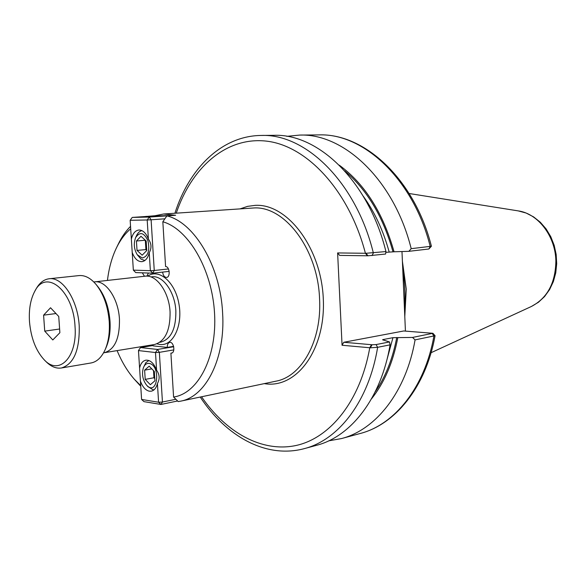 <?xml version="1.0" encoding="UTF-8"?>
<svg xmlns="http://www.w3.org/2000/svg" width="586" height="586" viewBox="0 0 586 586"><rect width="100%" height="100%" fill="white"/><g stroke="black" fill="none" stroke-linecap="round" stroke-linejoin="round"><path stroke-width="0.88" d="M146.097 216.476L154.88 215.743L163.567 214.015L175.639 215.274L166.907 215.875L162.835 221.764L165.582 266.549C169.654 266.381 170.629 277.244 166.563 277.427C164.446 277.288 163.135 275.515 162.622 272.094M148.397 273.032L146.954 276.138M144.471 276.27L142.317 272.82M152.968 344.758L153.114 345.879L167.259 347.41C167.215 344.568 168.028 342.898 169.706 342.4C173.786 341.455 175.632 352.691 171.464 353.131L170.9 353.146L173.588 397.044L178.232 401.571L180.569 401.168C205.935 396.803 225.595 358.273 222.599 312.895C220.431 266.095 194.288 222.358 166.907 215.875M146.192 216.337L145.716 216.498M130.546 226.343C125.704 231.199 121.573 237.213 118.145 244.377L116.519 247.739M134.692 379.633L140.75 386.262M173.588 397.044C198.141 393.514 217.164 357.079 214.549 313.283C212.154 269.509 188.443 229.009 162.835 221.764M130.7 228.782C124.95 233.675 120.13 240.187 116.24 248.318C111.794 257.73 108.864 268.432 107.45 280.423M117.119 350.626C121.727 361.782 127.44 371.297 134.267 379.157L140.713 385.639M170.9 353.146L172.006 352.955M167.259 347.41L173.61 346.348M146.925 346.502L146.8 345.769M366.023 253.284L367.986 255.804L385.588 254.038L385.94 251.562L366.023 253.284L337.617 252.932L342.063 345.257L370.374 347.806L377.648 347.308L390.086 344.846L389.507 341.946L376.058 344.583L372.066 344.751L370.374 347.806M103.561 352.823L154.462 344.517C165.076 341.411 170.277 330.57 170.079 311.994C169.156 292.077 156.477 274.343 145.05 276.204L93.797 281.969M411.196 248.676L408.86 251.328L428.857 248.999L431.391 246.237L411.196 248.676C394.195 180.18 344.165 133.286 299.629 135.08L286.818 136.34M428.857 248.999L430.227 246.501C413.416 179.228 363.584 133.132 319.018 134.897C364.895 133.271 414.632 179.631 431.399 246.208L431.391 246.237M385.83 252.339L394.056 251.782C383.01 212.725 364.748 183.858 339.294 165.186M394.056 251.782L408.86 251.328M401.981 251.541L405.424 331.105M372.066 344.751L343.792 342.268L403.739 330.98L432.9 333.288L412.537 337.441L415.071 339.887L435.068 335.719L432.9 333.288M328.768 440.833L341.448 438.577C375.78 429.809 406.003 392.151 415.071 339.887M412.537 337.441L392.95 337.675L383.237 339.543L382.57 339.799L389.507 341.946M371.487 398.868C384.313 382.826 393.089 362.397 397.821 337.587M367.986 255.804L339.624 255.393L337.617 252.932M385.94 251.562C368.697 181.455 318.432 133.483 273.977 135.322L261.246 135.447C221.464 135.791 189.08 168.636 174.906 213.253M342.063 345.257L343.792 342.268M200.229 397.052C225.94 436.167 266 459.028 304.39 448.605L316.682 445.279C350.97 436.548 381.142 398.253 390.086 344.846M404.45 308.566C405.49 296.033 404.948 283.404 402.809 270.673M404.794 316.63L406.259 289.11L402.399 261.261M154.931 380.783L150.338 384.709L145.211 379.391L144.625 370.169L149.174 366.177L154.345 371.465L154.931 380.783M144.625 370.169L151.803 368.865M145.211 379.391L153.95 377.743L153.503 370.601M154.799 378.615L153.95 377.743M148.998 363.401C161.458 365.195 157.451 397.594 146.405 384.914C142.64 379.721 141.629 374.015 143.365 367.803C144.625 364.675 146.5 363.203 148.998 363.401M148.903 360.507L145.811 362.705L143.365 367.803M146.405 384.914L147.855 386.577L152.88 389.719L154.103 389.763M173.705 346.744L157.531 349.454L140.508 347.557L138.472 350.582L155.488 352.53L157.531 349.454L159.355 352.347L155.488 352.53L156.594 370.227C159.685 374.535 159.956 378.974 157.422 383.544L158.594 402.23L162.447 402.04L160.96 404.457L158.594 402.23L141.592 399.44L143.951 401.637L160.96 404.457L177.624 400.978M175.859 399.264L162.447 402.04L159.355 352.347L173.822 349.886M141.592 399.44L138.472 350.582M140.508 347.557L153.078 345.491M157.422 383.544C156.308 387.925 154.272 390.466 151.334 391.177L149.415 391.214C145.533 390.335 142.537 386.95 140.42 381.068M139.585 367.971C140.699 363.466 142.779 360.866 145.826 360.185C150.331 359.87 153.92 363.225 156.594 370.227M136.435 241.007L140.977 236.283L146.17 241.029L146.764 250.53L142.171 255.196L137.029 250.412L136.435 241.007L145.306 240.245M137.029 250.412L145.907 249.592L145.321 240.253M146.756 250.369L145.907 249.592M142.347 258.016L137.292 254.793C134.004 249.314 133.447 243.586 135.622 237.608C139.878 231.426 143.995 232.459 147.958 240.714C149.987 250.53 148.119 256.302 142.347 258.016M137.292 254.793L141.058 259.151L144.845 260.514M141.944 230.635C139.688 231.111 137.886 232.774 136.538 235.631L135.622 237.608M171.42 215.56L149.276 217.054L132.231 217.421L130.158 220.292L147.196 219.977L149.276 217.054L151.107 219.787L147.196 219.977L148.397 239.132C151.518 243.527 151.803 248.061 149.247 252.72L150.368 270.688L133.344 270.131L135.74 272.585L152.778 273.186L150.368 270.688L154.257 270.498L152.778 273.186L169.178 271.369M132.231 217.421L154.243 215.919L171.427 215.56M133.344 270.131L130.158 220.292M168.46 268.952L154.257 270.498L151.107 219.787L164.878 218.805M131.359 239.125C132.685 233.594 135.176 230.562 138.845 230.02L139.226 230.005C143.138 230.239 146.192 233.287 148.397 239.132M149.247 252.72C147.906 258.118 145.467 261.1 141.922 261.664C137.761 261.722 134.531 258.66 132.216 252.478M43.591 315.165L50.535 307.76L58.739 316.484L59.875 332.716L52.799 339.953L44.726 331.127L43.591 315.165L55.978 313.547M44.726 331.127L59.618 329.01M106.139 347.381L106.271 347.088C109.34 339.785 110.593 331.141 110.007 321.157C108.85 307.108 104.835 295.637 97.957 286.759L97.752 286.51M43.979 359.555L45.964 361.569C50.982 366.624 56.124 368.762 61.391 367.993L91.013 362.976C96.946 361.862 101.686 357.35 105.238 349.446C108.527 341.623 109.86 332.357 109.238 321.648C107.992 306.573 103.693 294.282 96.324 284.767C90.771 278.116 84.985 275.061 78.971 275.588L49.099 278.768C43.818 279.456 39.445 282.906 35.988 289.125L34.618 291.601C30.443 299.622 28.736 309.664 29.498 321.743C30.963 337.902 35.79 350.509 43.979 359.555C58.82 376.212 77.696 357.343 75.001 326.116C73.287 290.195 45.752 268.198 34.618 291.601M61.391 367.993C73.807 364.148 79.747 350.12 79.22 325.911C77.784 299.864 62.482 276.57 49.099 278.768M163.567 214.015L253.57 207.986C284.488 205.598 317.846 249.087 319.553 298.582C322.044 340.547 301.761 376.63 275.911 381.186L180.569 401.168M264.279 383.625C296.179 389.25 325.794 350.157 323.304 298.97C321.275 247.797 287.396 203.474 255.32 205.342L247.592 206.353L240.194 208.85M367.415 255.796L365.415 253.277C349.161 190.838 307.269 146.082 267.048 141.197C226.657 136.23 191.754 167.135 176.254 213.157M201.555 396.773C225.947 432.395 261.678 452.751 295.989 445.507C330.145 438.145 360.353 401.014 369.766 347.762L371.502 344.7M159.846 342.268L160.798 342.114C171.024 339.133 176.042 328.761 175.866 310.998C174.994 291.967 162.805 275.017 151.796 276.804L150.844 276.914M104.308 352.721C114.731 349.593 119.778 338.4 119.449 319.136C118.394 298.479 105.773 280.005 94.544 281.866M156.953 343.836L160 344.509C173.075 346.267 183.03 325.56 178.898 303.738C175.053 281.844 158.872 268.102 147.628 276.189M432.343 333.566L433.911 336.144C424.755 387.558 394.517 424.725 360.163 433.508L341.448 438.577M372.007 255.621L373.363 252.998C356.01 182.085 305.643 133.579 261.246 135.447M376.058 344.583L377.648 347.308C368.777 401.285 338.642 439.896 304.39 448.605M375.179 391.902C385.5 376.945 392.686 358.808 396.744 337.499M392.979 251.775C383.105 216.674 367.026 189.71 344.729 170.892M386.211 362.441L392.95 337.675M389.155 251.951C383.332 230.759 374.718 212.198 363.32 196.273M383.141 340.019L383.237 339.543M555.865 260.858C555.44 236.18 537.985 213.546 518.251 210.894L526.14 213.048L533.575 216.871L540.307 222.226L546.101 228.899L550.767 236.663L554.166 245.256L556.158 254.368L556.7 263.678L555.755 272.864L553.36 281.602L549.587 289.594L544.562 296.567L538.431 302.266L531.421 306.471C547.412 298.04 555.557 282.833 555.865 260.858M319.018 134.897L299.629 135.08M435.068 335.727C425.883 386.789 395.506 424.403 360.163 433.508M518.251 210.894L409.145 193.512M531.421 306.471L431.076 352.706M97.957 286.759L96.324 284.767M106.271 347.088L105.238 349.446"/></g></svg>
